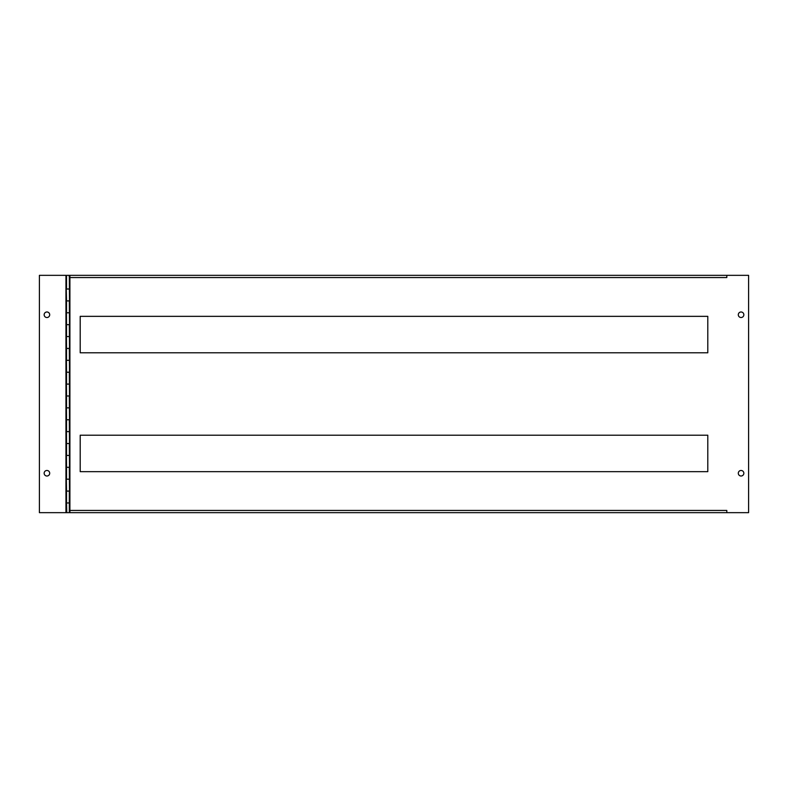 <?xml version="1.0" encoding="UTF-8"?>
<svg xmlns="http://www.w3.org/2000/svg" width="788" height="788" viewBox="0 0 788 788"><rect width="100%" height="100%" fill="white"/><g stroke="black" fill="none" stroke-linecap="round" stroke-linejoin="round"><path stroke-width="1.18" d="M707.791 352.797L707.791 316.343L80.209 316.343L80.209 352.797L707.791 352.797M80.209 435.203L80.209 471.657L707.791 471.657L707.791 435.203L80.209 435.203M743.842 314.757A2.778 2.778 0 0 0 739.686 312.353A2.778 2.778 0 0 0 739.686 317.16A2.778 2.778 0 0 0 743.842 314.757M743.842 473.243A2.778 2.778 0 0 0 739.686 470.84A2.778 2.778 0 0 0 739.686 475.647A2.778 2.778 0 0 0 743.842 473.243M726.812 275.337L748.6 275.337L748.6 512.663L726.812 512.663L726.812 510.447L69.905 510.447L69.905 275.337L726.812 275.337L69.905 275.337L726.812 275.337L726.812 277.553L69.905 277.553M69.905 510.447L69.905 512.663L726.812 512.663M49.703 314.757A2.778 2.778 0 0 1 45.537 317.16A2.778 2.778 0 0 1 45.537 312.353A2.778 2.778 0 0 1 49.703 314.757M49.703 473.243A2.778 2.778 0 0 1 45.537 475.647A2.778 2.778 0 0 1 45.537 470.84A2.778 2.778 0 0 1 49.703 473.243M65.946 512.663L65.946 275.337L39.4 275.337L39.4 512.663L69.314 512.663L69.314 502.951L66.34 502.951L66.34 491.072L69.314 491.072L66.537 491.072L66.34 479.183L66.34 467.294L69.314 467.294L66.537 467.294L66.34 443.526L69.314 443.526L66.537 443.526L66.34 419.758L69.314 419.758L66.537 419.758L66.34 395.98L69.314 395.98L66.537 395.98L66.34 372.212L69.314 372.212L66.537 372.212L66.34 348.434L69.314 348.434L66.537 348.434L66.34 324.666L69.314 324.666L66.537 324.666L66.34 300.888L69.314 300.888L66.537 300.888L65.946 275.337M66.763 512.663L66.537 502.951L69.511 502.951L69.905 510.88M69.314 289.009L66.537 289.009L69.511 289.009L69.511 300.888L69.314 275.337L66.537 275.337L66.537 289.009M69.314 312.777L66.537 312.777L69.511 312.777L69.511 324.666L69.314 300.888M69.314 336.555L66.537 336.555L69.511 336.555L69.511 348.434L69.314 324.666M69.314 360.323L66.537 360.323L69.511 360.323L69.511 372.212L69.314 348.434M69.314 384.091L66.537 384.091L69.511 384.091L69.511 395.98L69.314 372.212M69.314 407.869L66.537 407.869L69.511 407.869L69.511 419.758L69.314 395.98M69.314 431.637L66.537 431.637L69.511 431.637L69.511 443.526L69.314 419.758M69.314 455.415L66.537 455.415L69.511 455.415L69.511 467.294L69.314 443.526M69.314 479.183L66.537 479.183L69.511 479.183L69.511 491.072L69.314 467.294M69.088 275.337L69.314 277.12L69.905 277.12M66.537 491.072L66.537 502.951M69.314 491.072L69.314 502.951M66.537 467.294L66.537 479.183M66.537 443.526L66.537 455.415M66.537 419.758L66.537 431.637M66.537 395.98L66.537 407.869M66.537 372.212L66.537 384.091M66.537 348.434L66.537 360.323M66.537 324.666L66.537 336.555M66.537 300.888L66.537 312.777"/></g></svg>
